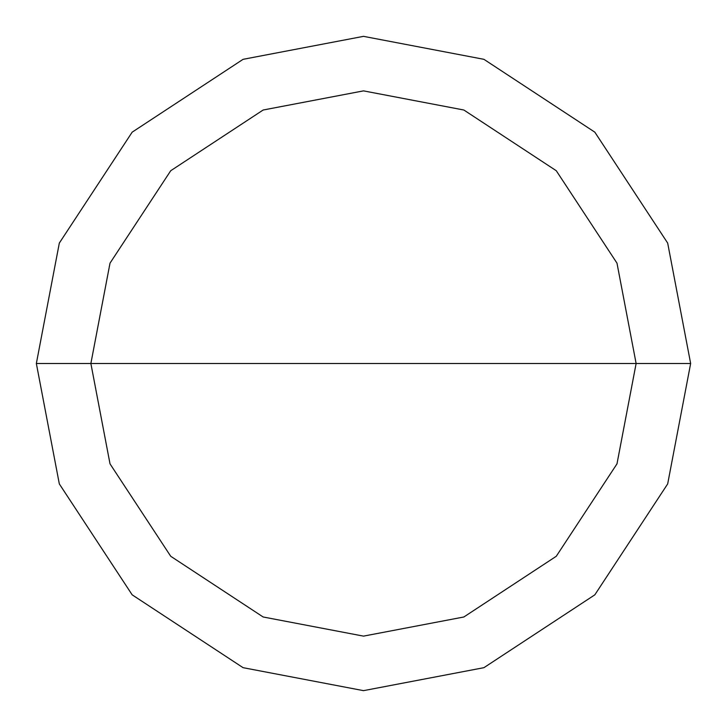 <?xml version="1.0" encoding="UTF-8"?>
<svg xmlns="http://www.w3.org/2000/svg" width="727" height="727" viewBox="0 0 727 727"><rect width="100%" height="100%" fill="white"/><g stroke="black" fill="none" stroke-linecap="round" stroke-linejoin="round"><path stroke-width="1.09" d="M363.5 363.5L636.125 363.5L616.987 463.853L556.273 556.273L463.853 616.987L363.5 636.125L263.147 616.987L170.727 556.273L110.013 463.853L90.875 363.5L690.65 363.5L667.677 243.082L594.831 132.169L483.918 59.323L363.5 36.35L243.082 59.323L132.169 132.169L59.323 243.082L36.35 363.5L90.875 363.5L110.013 263.147L170.727 170.727L263.147 110.013L363.5 90.875L463.853 110.013L556.273 170.727L616.987 263.147L636.125 363.5L616.987 263.147L556.273 170.727L463.853 110.013L363.5 90.875L263.147 110.013L170.727 170.727L110.013 263.147L90.875 363.5L363.5 363.5M690.65 363.5L667.677 243.082L594.831 132.169L483.918 59.323L363.5 36.35L243.082 59.323L132.169 132.169L59.323 243.082L36.35 363.5L90.875 363.5L110.013 463.853L170.727 556.273L263.147 616.987L363.5 636.125L463.853 616.987L556.273 556.273L616.987 463.853L636.125 363.5L690.65 363.5L667.677 483.918L594.831 594.831L483.918 667.677L363.5 690.65L243.082 667.677L132.169 594.831L59.323 483.918L36.35 363.5L59.323 483.918L132.169 594.831L243.082 667.677L363.5 690.65L483.918 667.677L594.831 594.831L667.677 483.918L690.65 363.5"/></g></svg>
